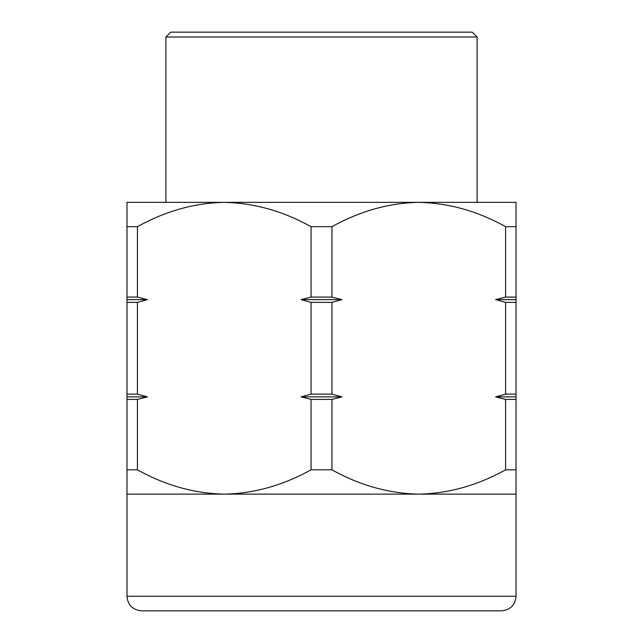 <?xml version="1.0" encoding="UTF-8"?>
<svg xmlns="http://www.w3.org/2000/svg" width="643" height="643" viewBox="0 0 643 643"><rect width="100%" height="100%" fill="white"/><g stroke="black" fill="none" stroke-linecap="round" stroke-linejoin="round"><path stroke-width="0.96" d="M126.976 226.674L126.976 396.876L147.4 396.876L137.417 394.127L137.417 302.371L147.4 299.614L137.417 297.09L137.417 226.674L126.976 226.674L126.976 202.352L224.238 202.352C194.644 202.915 165.701 211.017 137.417 226.674M126.976 394.127L137.417 394.127M137.417 469.824C165.436 485.401 194.379 493.502 224.238 494.137L126.976 494.137L126.976 469.824L137.417 469.824L137.417 399.399L147.4 396.876M126.976 396.876L126.976 469.824M137.417 399.399L126.976 399.399M311.059 226.674L311.059 297.09L301.077 299.614L311.059 302.371L311.059 394.127L301.077 396.876L341.923 396.876L331.941 394.127L331.941 302.371L341.923 299.614L331.941 297.09L331.941 226.674L311.059 226.674C283.041 211.097 254.106 202.987 224.238 202.352L418.762 202.352C389.16 202.915 360.225 211.017 331.941 226.674M311.059 394.127L331.941 394.127M301.077 396.876L311.059 399.399L311.059 469.824L331.941 469.824C359.959 485.401 388.894 493.502 418.762 494.137C448.356 493.583 477.299 485.473 505.583 469.824L516.024 469.824L516.024 494.137L224.238 494.137C253.84 493.583 282.775 485.473 311.059 469.824M331.941 469.824L331.941 399.399L311.059 399.399M505.583 226.674L505.583 297.09L495.6 299.614L505.583 302.371L505.583 394.127L495.6 396.876L516.024 396.876L516.024 226.674L505.583 226.674C477.564 211.097 448.621 202.987 418.762 202.352L516.024 202.352L516.024 226.674M505.583 394.127L516.024 394.127M516.024 469.824L516.024 396.876M495.6 396.876L505.583 399.399L505.583 469.824M516.024 399.399L505.583 399.399M126.976 299.614L147.4 299.614M137.417 302.371L126.976 302.371M126.976 297.09L137.417 297.09M301.077 299.614L341.923 299.614M331.941 302.371L311.059 302.371M311.059 297.09L331.941 297.09M495.6 299.614L516.024 299.614M516.024 302.371L505.583 302.371M505.583 297.09L516.024 297.09M516.024 596.262C515.236 605.039 510.373 609.902 501.436 610.85L141.564 610.85C132.627 609.902 127.764 605.039 126.976 596.262L516.024 596.262L516.024 494.137M331.941 399.399L341.923 396.876M165.886 37.013L170.749 32.15L472.251 32.15L477.114 37.013L165.886 37.013L165.886 202.352M126.976 596.262L126.976 494.137M477.114 202.352L477.114 37.013"/></g></svg>
